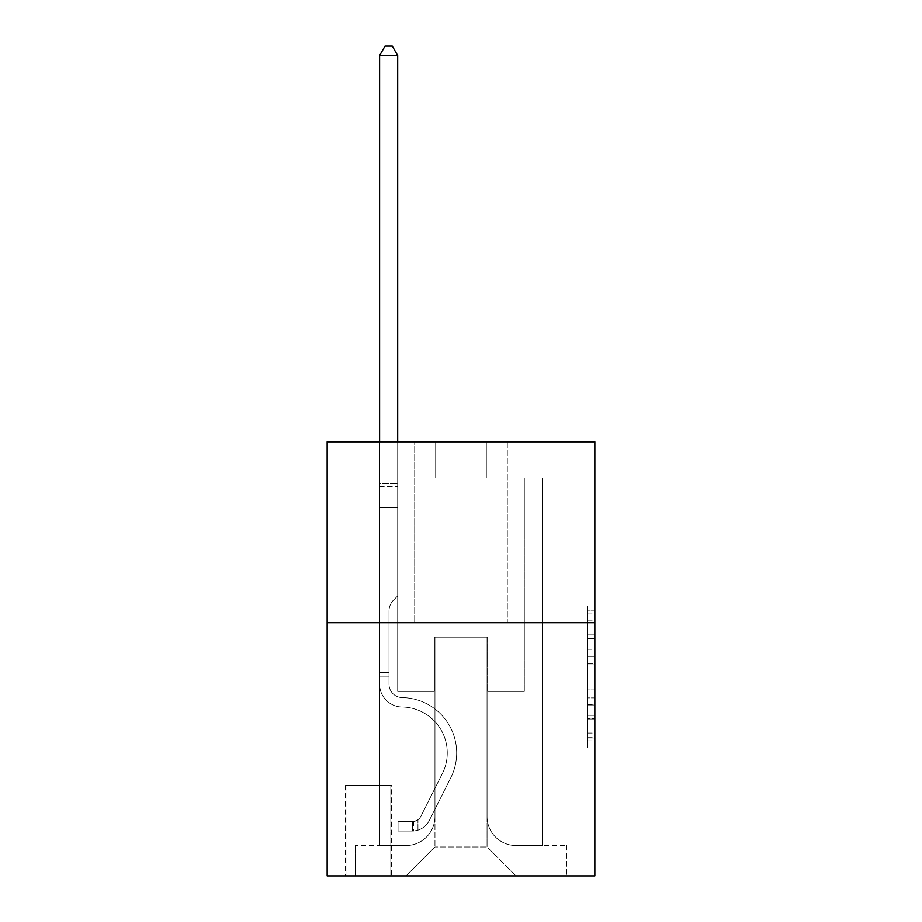 <?xml version="1.0" encoding="UTF-8"?>
<svg xmlns="http://www.w3.org/2000/svg" width="922" height="922" viewBox="0 0 922 922"><rect width="100%" height="100%" fill="white"/><g stroke="black" fill="none" stroke-linecap="round" stroke-linejoin="round"><path stroke-width="0.69" stroke-dasharray="4.61 3.46" d="M587.602 649.261L587.602 671.977L594.84 671.977L594.84 740.862L594.84 613.038L594.84 671.977L587.602 671.977L587.602 610.906L587.602 747.961L587.602 605.938L587.602 738.015L594.84 738.015L587.602 738.015L594.84 738.015L587.602 738.015L587.602 715.299L587.602 747.961L594.84 747.961L594.84 605.938L594.84 737.669L594.84 681.923L587.602 681.923L594.84 681.923L594.84 715.299L594.84 615.884L587.602 615.884L594.84 615.884L594.84 747.961L594.84 613.038L594.84 747.961L587.602 747.961L587.602 605.938L594.84 605.938L594.84 613.038L594.84 605.938L594.84 613.038L594.84 605.938L594.84 610.906L594.84 605.938L587.602 605.938L587.602 615.884L594.84 615.884L587.602 615.884L587.602 649.261L594.84 649.261M507.296 441.834L507.296 622.696L414.704 622.696L507.296 622.696L414.704 622.696L507.296 622.696L507.296 441.834L414.704 441.834L414.704 622.696L414.704 441.834L507.296 441.834M391.55 785.463L345.243 785.463L391.55 785.463L391.55 875.9L345.243 875.9L391.55 875.9M345.243 785.463L345.243 875.9M594.84 663.46L594.84 656.36L594.84 663.46L587.602 663.46L587.602 634.878L587.602 719.022L587.602 697.896L594.84 697.896L587.602 697.896L587.602 747.961L594.84 747.961L587.602 747.961L594.84 747.961L587.602 747.961L587.602 605.938L594.84 605.938L587.602 605.938L594.84 605.938L587.602 605.938L587.602 663.46L594.84 663.46M594.84 622.696L594.84 875.9L327.16 875.9L327.16 622.696L594.84 622.696L594.84 441.834L486.32 441.834L594.84 441.834L594.84 477.999L594.84 441.834L327.16 441.834L435.68 441.834L327.16 441.834L327.16 622.696L594.84 622.696L327.16 622.696M379.61 477.999L379.61 845.52L406.014 845.52A28.939 28.939 0 0 0 434.954 816.581L434.954 637.16L434.954 846.961L434.954 637.16L434.954 846.961L434.954 637.16L487.047 637.16L487.047 816.581A28.939 28.939 0 0 0 515.986 845.52L542.39 845.52L542.39 477.999L542.39 845.52L542.39 477.999L542.39 845.52L542.39 477.999L542.39 845.52L542.39 477.999L542.39 845.52L566.627 845.52L515.986 845.52L542.39 845.52L515.986 845.52L542.39 845.52L515.986 845.52L542.39 845.52L542.39 477.999L524.307 477.999L542.39 477.999L524.307 477.999L542.39 477.999L524.307 477.999L542.39 477.999L524.307 477.999L542.39 477.999L524.307 477.999L542.39 477.999L542.39 845.52L515.986 845.52A28.939 28.939 0 0 1 487.047 816.581A28.939 28.939 0 0 0 515.986 845.52A28.939 28.939 0 0 1 487.047 816.581A28.939 28.939 0 0 0 515.986 845.52A28.939 28.939 0 0 1 487.047 816.581A28.939 28.939 0 0 0 515.986 845.52A28.939 28.939 0 0 1 487.047 816.581L487.047 637.16L487.047 846.961L434.954 846.961L487.047 846.961L515.986 875.9L566.627 875.9L406.014 875.9L515.986 875.9L487.047 846.961L515.986 875.9L487.047 846.961L487.047 637.16L487.047 846.961L487.047 637.16L434.227 637.16L434.227 691.419L397.693 691.419L397.693 477.999L379.61 477.999L379.61 845.52L406.014 845.52A28.939 28.939 0 0 0 434.954 816.581L434.954 637.16L434.227 637.16L434.227 691.419L397.693 691.419L397.693 477.999L379.61 477.999L379.61 845.52L406.014 845.52L355.373 845.52L406.014 845.52L379.61 845.52L379.61 477.999L379.61 845.52L379.61 477.999L379.61 845.52L379.61 477.999L397.693 477.999L379.61 477.999L397.693 477.999L379.61 477.999L397.693 477.999L379.61 477.999L397.693 477.999L379.61 477.999L379.61 845.52L379.61 477.999M434.954 816.581L434.954 637.16L434.227 637.16L434.227 691.419L397.693 691.419L397.693 477.999L397.693 691.419L397.693 477.999L397.693 691.419L397.693 477.999L397.693 691.419L397.693 477.999L397.693 691.419L434.227 691.419L397.693 691.419L434.227 691.419L397.693 691.419L434.227 691.419L397.693 691.419L434.227 691.419L434.227 637.16L434.227 691.419L434.227 637.16L434.227 691.419L434.227 637.16L434.227 691.419L434.227 637.16L434.954 637.16L434.227 637.16L434.954 637.16L434.227 637.16L434.954 637.16L434.227 637.16L434.954 637.16L434.954 816.581A28.939 28.939 0 0 1 406.014 845.52A28.939 28.939 0 0 0 434.954 816.581A28.939 28.939 0 0 1 406.014 845.52A28.939 28.939 0 0 0 434.954 816.581A28.939 28.939 0 0 1 406.014 845.52A28.939 28.939 0 0 0 434.954 816.581M594.84 477.999L486.32 477.999L594.84 477.999M327.16 477.999L435.68 477.999L327.16 477.999L327.16 441.834L327.16 477.999M345.969 875.9L390.824 875.9L345.969 875.9L345.969 785.463L390.824 785.463L390.824 875.9L390.824 785.463L345.969 785.463L345.969 875.9M355.373 875.9L406.014 875.9L434.954 846.961L406.014 875.9L434.954 846.961L406.014 875.9L355.373 875.9L355.373 845.52L355.373 875.9M487.773 637.16L487.047 637.16L487.773 637.16L487.047 637.16L487.773 637.16L487.047 637.16L487.773 637.16L487.047 637.16L487.773 637.16L487.047 637.16L487.773 637.16L487.773 691.419L487.773 637.16M486.32 477.999L486.32 441.834L486.32 477.999M435.68 477.999L435.68 441.834L435.68 477.999M566.627 845.52L566.627 875.9L566.627 845.52M524.307 477.999L524.307 691.419L487.773 691.419L524.307 691.419L487.773 691.419L524.307 691.419L487.773 691.419L524.307 691.419L487.773 691.419L524.307 691.419L487.773 691.419L524.307 691.419L524.307 477.999M587.602 671.977L594.84 671.977L587.602 671.977M587.602 610.906L587.602 605.938L587.602 610.906L594.84 610.906L587.602 610.906M587.602 718.664L587.602 689.022L587.602 718.664L594.84 718.664L587.602 718.664M587.602 689.022L587.602 681.923L594.84 681.923L587.602 681.923L587.602 689.022L594.84 689.022L587.602 689.022M587.602 634.878L587.602 615.884L587.602 634.878L594.84 634.878L587.602 634.878M587.602 605.938L594.84 605.938L587.602 605.938L587.602 613.038L587.602 605.938L594.84 605.938M587.602 747.961L594.84 747.961L587.602 747.961L587.602 740.862L587.602 747.961M389.015 672.611L389.015 676.955L379.61 676.955L379.61 672.611L379.61 684.205L379.61 55.504L379.61 507.665L379.61 55.504L397.693 55.504L397.693 483.785L397.693 55.504L379.61 55.504L385.039 46.1L392.276 46.1L385.039 46.1L379.61 55.504L379.61 507.665L379.61 55.504L397.693 55.504L392.276 46.1L397.693 55.504L397.693 507.665L379.61 507.665L397.693 507.665L397.693 595.923L393.625 600.003A15.72 15.72 0 0 0 389.015 611.113A15.72 15.72 0 0 1 393.625 600.003L397.693 595.923L397.693 55.504L379.61 55.504L385.039 46.1L392.276 46.1L385.039 46.1L379.61 55.504L379.61 684.205A22.785 22.785 0 0 0 402.038 706.99A22.785 22.785 0 0 1 379.61 684.205L379.61 507.665L397.693 507.665L397.693 595.923L393.625 600.003A15.72 15.72 0 0 0 389.015 611.113A15.72 15.72 0 0 1 393.625 600.003L397.693 595.923L397.693 507.665L379.61 507.665L379.61 684.205A22.785 22.785 0 0 0 402.038 706.99A22.785 22.785 0 0 1 379.61 684.205L379.61 507.665L397.693 507.665L397.693 486.493L397.693 595.923L393.625 600.003A15.72 15.72 0 0 0 389.015 611.113A15.72 15.72 0 0 1 393.625 600.003L397.693 595.923L397.693 507.665L379.61 507.665L379.61 684.205A22.785 22.785 0 0 0 402.038 706.99A22.785 22.785 0 0 1 379.61 684.205L379.61 507.665L397.693 507.665L397.693 483.785L397.693 595.923L393.625 600.003A15.72 15.72 0 0 0 389.015 611.113A15.72 15.72 0 0 1 393.625 600.003L397.693 595.923L397.693 507.665L379.61 507.665L379.61 684.205A22.785 22.785 0 0 0 402.038 706.99A45.939 45.939 0 0 1 442.364 773.558A45.939 45.939 0 0 0 402.038 706.99A22.785 22.785 0 0 1 379.61 684.205L379.61 507.665L397.693 507.665L397.693 55.504L392.276 46.1L397.693 55.504L397.693 595.923L393.625 600.003A15.72 15.72 0 0 0 389.015 611.113A15.72 15.72 0 0 1 393.625 600.003L397.693 595.923L397.693 507.665L379.61 507.665L379.61 684.205L379.61 676.955L389.015 676.955L389.015 672.611L379.61 672.611L389.015 672.611L389.015 684.205L389.015 611.113L389.015 684.205A13.381 13.381 0 0 0 402.188 697.585A13.381 13.381 0 0 1 389.015 684.205L389.015 611.113L389.015 684.205L389.015 672.611L379.61 672.611L389.015 672.611L389.015 684.205A13.381 13.381 0 0 0 402.188 697.585A13.381 13.381 0 0 1 389.015 684.205L389.015 611.113L389.015 684.205A13.381 13.381 0 0 0 402.188 697.585A13.381 13.381 0 0 1 389.015 684.205L389.015 611.113L389.015 684.205L389.015 672.611L379.61 672.611M412.526 831.045A19.166 19.166 0 0 0 429.295 820.488L450.766 777.776A55.343 55.343 0 0 0 402.188 697.585A55.343 55.343 0 0 1 450.766 777.776A55.343 55.343 0 0 0 402.188 697.585A13.381 13.381 0 0 1 389.015 684.205A13.381 13.381 0 0 0 402.188 697.585A13.381 13.381 0 0 1 389.015 684.205L389.015 611.113L389.015 684.205A13.381 13.381 0 0 0 402.188 697.585A13.381 13.381 0 0 1 389.015 684.205A13.381 13.381 0 0 0 402.188 697.585A55.343 55.343 0 0 1 450.766 777.776A55.343 55.343 0 0 0 402.188 697.585A13.381 13.381 0 0 1 389.015 684.205A13.381 13.381 0 0 0 402.188 697.585A55.343 55.343 0 0 1 450.766 777.776L429.295 820.488L450.766 777.776A55.343 55.343 0 0 0 402.188 697.585A13.381 13.381 0 0 1 389.015 684.205A13.381 13.381 0 0 0 402.188 697.585A13.381 13.381 0 0 1 389.015 684.205A13.381 13.381 0 0 0 402.188 697.585A55.343 55.343 0 0 1 450.766 777.776A55.343 55.343 0 0 0 402.188 697.585A13.381 13.381 0 0 1 389.015 684.205A13.381 13.381 0 0 0 402.188 697.585A55.343 55.343 0 0 1 450.766 777.776A55.343 55.343 0 0 0 402.188 697.585A55.343 55.343 0 0 1 450.766 777.776L429.295 820.488L450.766 777.776A55.343 55.343 0 0 0 402.188 697.585A55.343 55.343 0 0 1 450.766 777.776L429.295 820.488A19.166 19.166 0 0 1 417.954 830.146A19.166 19.166 0 0 0 429.295 820.488L450.766 777.776A55.343 55.343 0 0 0 402.188 697.585A55.343 55.343 0 0 1 450.766 777.776A55.343 55.343 0 0 0 402.188 697.585A55.343 55.343 0 0 1 450.766 777.776L429.295 820.488L450.766 777.776A55.343 55.343 0 0 0 402.188 697.585A55.343 55.343 0 0 1 450.766 777.776L429.295 820.488A19.166 19.166 0 0 1 417.954 830.146C412.376 831.333 412.376 831.333 417.954 830.146C412.376 831.333 412.376 831.333 417.954 830.146A19.166 19.166 0 0 0 429.295 820.488L450.766 777.776L429.295 820.488A19.166 19.166 0 0 1 417.954 830.146C412.376 831.333 412.376 831.333 417.954 830.146C412.376 831.333 412.376 831.333 417.954 830.146A19.166 19.166 0 0 0 429.295 820.488L450.766 777.776L429.295 820.488A19.166 19.166 0 0 1 417.954 830.146C412.376 831.333 412.376 831.333 417.954 830.146C412.376 831.333 412.376 831.333 417.954 830.146A19.166 19.166 0 0 0 429.295 820.488L450.766 777.776L429.295 820.488A19.166 19.166 0 0 1 417.954 830.146C412.376 831.333 412.376 831.333 417.954 830.146C412.376 831.333 412.376 831.333 417.954 830.146A19.166 19.166 0 0 0 429.295 820.488A19.166 19.166 0 0 1 412.526 831.045L412.526 821.629A9.762 9.762 0 0 0 420.893 816.258L442.364 773.558A45.939 45.939 0 0 0 402.038 706.99A22.785 22.785 0 0 1 379.61 684.205A22.785 22.785 0 0 0 402.038 706.99A22.785 22.785 0 0 1 379.61 684.205A22.785 22.785 0 0 0 402.038 706.99A45.939 45.939 0 0 1 442.364 773.558A45.939 45.939 0 0 0 402.038 706.99A22.785 22.785 0 0 1 379.61 684.205A22.785 22.785 0 0 0 402.038 706.99A45.939 45.939 0 0 1 442.364 773.558L420.893 816.258L442.364 773.558A45.939 45.939 0 0 0 402.038 706.99A22.785 22.785 0 0 1 379.61 684.205A22.785 22.785 0 0 0 402.038 706.99A22.785 22.785 0 0 1 379.61 684.205A22.785 22.785 0 0 0 402.038 706.99A45.939 45.939 0 0 1 442.364 773.558A45.939 45.939 0 0 0 402.038 706.99A22.785 22.785 0 0 1 379.61 684.205A22.785 22.785 0 0 0 402.038 706.99A45.939 45.939 0 0 1 442.364 773.558A45.939 45.939 0 0 0 402.038 706.99A45.939 45.939 0 0 1 442.364 773.558L420.893 816.258L442.364 773.558A45.939 45.939 0 0 0 402.038 706.99A45.939 45.939 0 0 1 442.364 773.558L420.893 816.258A9.762 9.762 0 0 1 417.954 819.739C412.48 822.263 412.48 822.263 417.954 819.739C412.48 822.263 412.48 822.263 417.954 819.739A9.762 9.762 0 0 0 420.893 816.258L442.364 773.558A45.939 45.939 0 0 0 402.038 706.99A45.939 45.939 0 0 1 442.364 773.558A45.939 45.939 0 0 0 402.038 706.99A45.939 45.939 0 0 1 442.364 773.558L420.893 816.258L442.364 773.558A45.939 45.939 0 0 0 402.038 706.99A45.939 45.939 0 0 1 442.364 773.558L420.893 816.258A9.762 9.762 0 0 1 417.954 819.739C412.48 822.263 412.48 822.263 417.954 819.739C412.48 822.263 412.48 822.263 417.954 819.739A9.762 9.762 0 0 0 420.893 816.258L442.364 773.558L420.893 816.258A9.762 9.762 0 0 1 417.954 819.739C412.48 822.263 412.48 822.263 417.954 819.739C412.48 822.263 412.48 822.263 417.954 819.739A9.762 9.762 0 0 0 420.893 816.258L442.364 773.558L420.893 816.258A9.762 9.762 0 0 1 417.954 819.739C412.48 822.263 412.48 822.263 417.954 819.739C412.48 822.263 412.48 822.263 417.954 819.739A9.762 9.762 0 0 0 420.893 816.258L442.364 773.558L420.893 816.258A9.762 9.762 0 0 1 417.954 819.739C412.48 822.263 412.48 822.263 417.954 819.739C412.48 822.263 412.48 822.263 417.954 819.739A9.762 9.762 0 0 0 420.893 816.258A9.762 9.762 0 0 1 412.526 821.629L412.526 831.045L398.062 831.045L412.526 831.045A19.166 19.166 0 0 0 429.295 820.488A19.166 19.166 0 0 1 412.526 831.045L412.526 821.629L398.062 821.64L412.526 821.629A9.762 9.762 0 0 0 420.893 816.258A9.762 9.762 0 0 1 412.526 821.629L412.526 831.045L398.062 831.045L398.062 821.64L398.062 831.045L412.526 831.045A19.166 19.166 0 0 0 429.295 820.488A19.166 19.166 0 0 1 412.526 831.045L412.526 821.629L398.062 821.64L412.526 821.629A9.762 9.762 0 0 0 420.893 816.258A9.762 9.762 0 0 1 412.526 821.629L412.526 831.045L398.062 831.045L398.062 821.64L398.062 831.045L412.526 831.045A19.166 19.166 0 0 0 429.295 820.488A19.166 19.166 0 0 1 412.526 831.045L412.526 821.629L398.062 821.64L412.526 821.629A9.762 9.762 0 0 0 420.893 816.258A9.762 9.762 0 0 1 412.526 821.629L412.526 831.045L398.062 831.045L398.062 821.64L398.062 831.045L412.526 831.045A19.166 19.166 0 0 0 429.295 820.488A19.166 19.166 0 0 1 412.526 831.045L412.526 821.629L398.062 821.64L412.526 821.629A9.762 9.762 0 0 0 420.893 816.258A9.762 9.762 0 0 1 412.526 821.629L412.526 831.045L398.062 831.045L398.062 821.64L398.062 831.045L412.526 831.045M379.61 441.834L379.61 55.504L397.693 55.504L379.61 55.504L385.039 46.1L392.276 46.1L385.039 46.1L379.61 55.504L379.61 483.785L379.61 55.504L397.693 55.504L392.276 46.1L397.693 55.504L397.693 483.785L397.693 55.504L379.61 55.504L385.039 46.1L392.276 46.1L385.039 46.1L379.61 55.504L397.693 55.504L392.276 46.1L397.693 55.504L397.693 441.834M398.062 821.64L412.169 821.64L398.062 821.64L398.062 831.045L398.062 821.64M379.61 483.785L379.61 486.493L379.61 483.785L397.693 483.785L379.61 483.785M417.954 830.146C412.376 831.333 412.376 831.333 417.954 830.146C412.376 831.333 412.376 831.333 417.954 830.146L417.954 819.739L417.954 830.146M397.693 55.504L392.276 46.1L385.039 46.1L379.61 55.504M587.602 715.299L594.84 715.299L587.602 715.299M587.602 704.65L594.84 704.65M587.602 638.6L594.84 638.6L587.602 638.6M587.602 613.038L594.84 613.038M587.602 740.862L594.84 740.862M587.602 733.048L594.84 733.048M587.602 620.852L594.84 620.852M587.602 664.877L594.84 664.877L587.602 664.877M587.602 704.996L594.84 704.996L587.602 704.996M587.602 719.022L594.84 719.022L587.602 719.022M587.602 656.36L594.84 656.36L587.602 656.36M379.61 486.493L397.693 486.493L379.61 486.493M389.015 676.955L379.61 676.955L389.015 676.955M587.602 737.669L594.84 737.669M587.602 738.015L594.84 738.015M587.602 615.884L594.84 615.884M413.609 821.537L413.609 830.987"/><path stroke-width="1.38" d="M594.84 622.696L594.84 875.9L327.16 875.9L327.16 441.834L594.84 441.834L594.84 622.696L327.16 622.696M397.693 441.834L397.693 55.504L379.61 55.504L379.61 441.834M379.61 55.504L385.039 46.1L392.276 46.1L397.693 55.504"/></g></svg>

